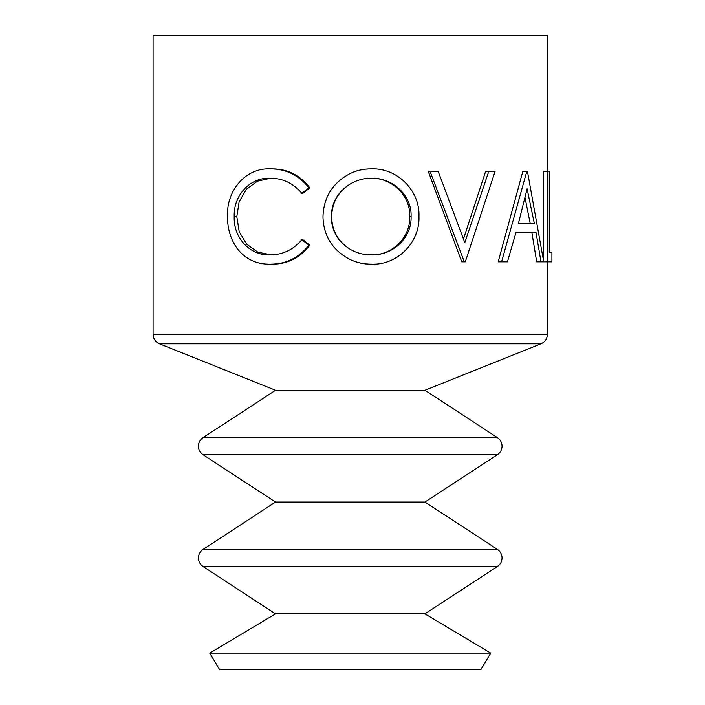 <?xml version="1.0" encoding="UTF-8"?>
<svg xmlns="http://www.w3.org/2000/svg" width="705" height="705" viewBox="0 0 705 705"><rect width="100%" height="100%" fill="white"/><g stroke="black" fill="none" stroke-linecap="round" stroke-linejoin="round"><path stroke-width="1.06" d="M331.667 216.902C331.993 230.923 338.18 241.736 350.235 249.323C356.704 253.095 363.762 254.954 371.412 254.884C392.782 255.659 411.949 237.841 411.086 216.479C412.02 195.259 392.394 177.686 371.412 178.189C363.859 178.206 356.8 180.145 350.235 184.005C338.109 191.707 331.923 202.67 331.667 216.902L331.244 216.902C331.579 230.932 337.906 241.744 350.235 249.323M350.235 259.607C332.689 250.46 323.604 236.228 322.978 216.937C323.533 197.277 332.619 182.798 350.235 173.492C356.589 170.425 363.357 168.892 370.53 168.892L370.997 168.892C397.241 167.578 420.162 190.755 418.964 216.497C420.048 241.877 397.752 265.23 371.738 264.181L371.253 264.181C363.78 264.216 356.765 262.692 350.235 259.607C356.959 262.701 364.124 264.225 371.738 264.181M350.235 184.005C337.845 191.707 331.509 202.67 331.244 216.902M463.502 238.986L485.683 171.218L495.139 171.218L465.291 261.855L461.757 261.855L428.226 171.218L438.122 171.218L464.807 242.643L488.803 171.218M540.991 261.855L536.699 261.855L531.923 232.809L515.884 232.809L536.1 232.809L540.991 261.855L543.731 261.855L527.419 171.218L522.881 171.218L498.188 261.855L507.441 261.855L515.884 232.809M543.326 258.814L543.326 171.218L549.274 171.218L549.274 252.557L551.918 252.557L551.918 261.855L543.731 261.855M159.497 343.837L540.973 343.837L424.939 390.27L275.532 390.27L159.497 343.837C155.435 341.987 153.293 338.832 153.082 334.373L153.082 35.25L547.38 35.25L547.38 171.218M203.031 566.494L497.439 566.494L424.939 613.852L275.532 613.852L203.031 566.494C200.053 564.423 198.51 561.577 198.405 557.955C198.51 554.333 200.053 551.486 203.031 549.424L275.532 502.057L424.939 502.057L497.439 454.699L203.031 454.699C200.053 452.636 198.51 449.79 198.405 446.168C198.51 442.537 200.053 439.691 203.031 437.629L497.439 437.629L424.939 390.27M490.733 653.121L480.801 669.75L219.66 669.75L209.737 653.121L490.733 653.121L424.939 613.852M234.201 216.629C233.311 238.211 250.504 256.082 270.464 254.884C282.846 254.769 293.298 249.729 301.819 239.779L308.922 245.173C298.805 257.845 286.01 264.181 270.517 264.181C256.602 264.498 245.437 259.22 237.03 248.327C230.517 239.013 227.345 228.244 227.495 216.012C226.499 190.059 246.071 167.526 270.412 168.892L272.209 168.892C287.384 168.812 299.933 175.131 309.848 187.847L302.912 193.293L301.819 193.293C293.227 183.194 282.599 178.153 269.936 178.189C250.204 177.387 233.346 195.197 234.201 216.629L236.81 216.629L239.189 231.645L246.591 244.097L257.88 252.196L271.231 254.857M270.658 178.206L257.466 181.167L246.362 189.293L239.145 201.745L236.81 216.629M301.819 239.779L302.912 239.779L309.848 245.173C299.96 257.845 287.446 264.19 272.306 264.181L270.517 264.181M308.922 245.173L309.848 245.173M270.412 168.892C285.93 168.821 298.761 175.14 308.922 187.847L309.848 187.847M308.922 187.847L301.819 193.293M350.235 173.492L350.235 173.492C356.73 170.425 363.657 168.892 370.997 168.892M370.936 254.884C391.804 255.686 410.583 237.805 409.72 216.479L411.086 216.479M409.72 216.479C410.636 195.25 391.451 177.704 370.936 178.189M464.313 261.855L430.015 171.218M501.59 261.855L526.846 171.218M534.355 223.511L527.093 188.878L518.413 223.511L534.355 223.511M518.413 223.511L530.222 223.511L525.014 197.612M547.759 261.855L547.759 171.218M153.082 334.373L547.38 334.373L547.38 261.855M203.031 549.424L497.439 549.424L424.939 502.057M497.439 549.424C500.418 551.486 501.96 554.333 502.057 557.955C501.96 561.577 500.418 564.423 497.439 566.494M497.439 437.629C500.418 439.691 501.96 442.537 502.057 446.168C501.96 449.79 500.418 452.636 497.439 454.699M540.973 343.837C545.035 341.987 547.177 338.832 547.38 334.373M275.532 613.852L209.737 653.121M275.532 502.057L203.031 454.699M275.532 390.27L203.031 437.629"/></g></svg>
